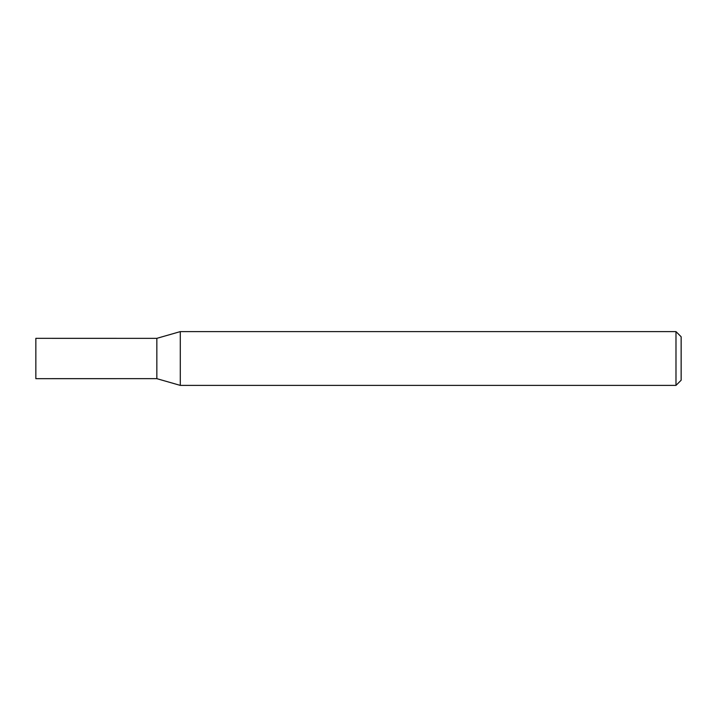 <?xml version="1.0" encoding="UTF-8"?>
<svg xmlns="http://www.w3.org/2000/svg" width="717" height="717" viewBox="0 0 717 717"><rect width="100%" height="100%" fill="white"/><g stroke="black" fill="none" stroke-linecap="round" stroke-linejoin="round"><path stroke-width="1.08" d="M675.988 331.613L675.988 385.387L681.15 380.225L681.15 336.775L675.988 331.613L180.29 331.613L180.29 385.387L156.844 378.666L156.844 338.334L180.29 331.613M156.844 378.657L35.85 378.666L35.85 338.334L156.844 338.343M675.988 385.387L180.29 385.387"/></g></svg>
